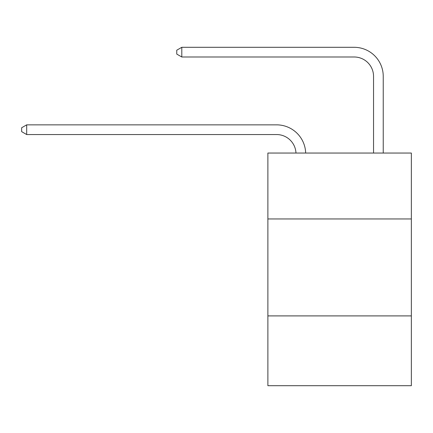 <?xml version="1.0" encoding="UTF-8"?>
<svg xmlns="http://www.w3.org/2000/svg" width="433" height="433" viewBox="0 0 433 433"><rect width="100%" height="100%" fill="white"/><g stroke="black" fill="none" stroke-linecap="round" stroke-linejoin="round"><path stroke-width="0.65" d="M267.881 218.963L411.35 218.963L411.35 153.044L267.881 153.044L267.881 385.7L411.35 385.7L411.35 315.901L267.881 315.901M411.35 315.901L411.35 218.963M276.6 134.549A19.388 19.388 0 0 1 295.972 153.044A19.388 19.388 0 0 0 276.6 134.549A19.388 19.388 0 0 1 295.972 153.044A19.388 19.388 0 0 0 276.6 134.549A19.388 19.388 0 0 1 295.972 153.044A19.388 19.388 0 0 0 276.6 134.549A19.388 19.388 0 0 1 295.972 153.044A19.388 19.388 0 0 0 276.6 134.549A19.388 19.388 0 0 1 295.972 153.044A19.388 19.388 0 0 0 276.6 134.549A19.388 19.388 0 0 1 295.972 153.044A19.388 19.388 0 0 0 276.6 134.549A19.388 19.388 0 0 1 295.972 153.044A19.388 19.388 0 0 0 276.6 134.549A19.388 19.388 0 0 1 295.972 153.044A19.388 19.388 0 0 0 276.6 134.549A19.388 19.388 0 0 1 295.972 153.044A19.388 19.388 0 0 0 276.6 134.549A19.388 19.388 0 0 1 295.972 153.044A19.388 19.388 0 0 0 276.6 134.549A19.388 19.388 0 0 1 295.972 153.044A19.388 19.388 0 0 0 276.6 134.549A19.388 19.388 0 0 1 295.972 153.044A19.388 19.388 0 0 0 276.6 134.549A19.388 19.388 0 0 1 295.972 153.044A19.388 19.388 0 0 0 276.6 134.549A19.388 19.388 0 0 1 295.972 153.044A19.388 19.388 0 0 0 276.6 134.549A19.388 19.388 0 0 1 295.972 153.044A19.388 19.388 0 0 0 276.6 134.549A19.388 19.388 0 0 1 295.972 153.044A19.388 19.388 0 0 0 276.6 134.549A19.388 19.388 0 0 1 295.972 153.044A19.388 19.388 0 0 0 276.6 134.549A19.388 19.388 0 0 1 295.972 153.044A19.388 19.388 0 0 0 276.6 134.549A19.388 19.388 0 0 1 295.972 153.044A19.388 19.388 0 0 0 276.6 134.549L26.689 134.549L21.65 131.637L21.65 127.762L26.689 124.85L276.6 124.85A29.081 29.081 0 0 1 305.671 153.044M373.544 153.044L373.544 76.381A19.388 19.388 0 0 0 354.156 56.994L181.795 56.994L176.756 54.087L176.756 50.206L181.795 47.3L354.156 47.3A29.081 29.081 0 0 1 383.237 76.381L383.237 153.044M26.689 134.549L26.689 124.85L276.6 124.85M373.544 76.381A19.388 19.388 0 0 0 354.156 56.994A19.388 19.388 0 0 1 373.544 76.381A19.388 19.388 0 0 0 354.156 56.994A19.388 19.388 0 0 1 373.544 76.381A19.388 19.388 0 0 0 354.156 56.994A19.388 19.388 0 0 1 373.544 76.381A19.388 19.388 0 0 0 354.156 56.994A19.388 19.388 0 0 1 373.544 76.381A19.388 19.388 0 0 0 354.156 56.994A19.388 19.388 0 0 1 373.544 76.381A19.388 19.388 0 0 0 354.156 56.994A19.388 19.388 0 0 1 373.544 76.381A19.388 19.388 0 0 0 354.156 56.994A19.388 19.388 0 0 1 373.544 76.381A19.388 19.388 0 0 0 354.156 56.994A19.388 19.388 0 0 1 373.544 76.381A19.388 19.388 0 0 0 354.156 56.994A19.388 19.388 0 0 1 373.544 76.381A19.388 19.388 0 0 0 354.156 56.994A19.388 19.388 0 0 1 373.544 76.381A19.388 19.388 0 0 0 354.156 56.994A19.388 19.388 0 0 1 373.544 76.381A19.388 19.388 0 0 0 354.156 56.994A19.388 19.388 0 0 1 373.544 76.381A19.388 19.388 0 0 0 354.156 56.994A19.388 19.388 0 0 1 373.544 76.381A19.388 19.388 0 0 0 354.156 56.994A19.388 19.388 0 0 1 373.544 76.381A19.388 19.388 0 0 0 354.156 56.994A19.388 19.388 0 0 1 373.544 76.381A19.388 19.388 0 0 0 354.156 56.994A19.388 19.388 0 0 1 373.544 76.381A19.388 19.388 0 0 0 354.156 56.994A19.388 19.388 0 0 1 373.544 76.381A19.388 19.388 0 0 0 354.156 56.994A19.388 19.388 0 0 1 373.544 76.381A19.388 19.388 0 0 0 354.156 56.994M181.795 56.994L181.795 47.3L354.156 47.3"/></g></svg>

